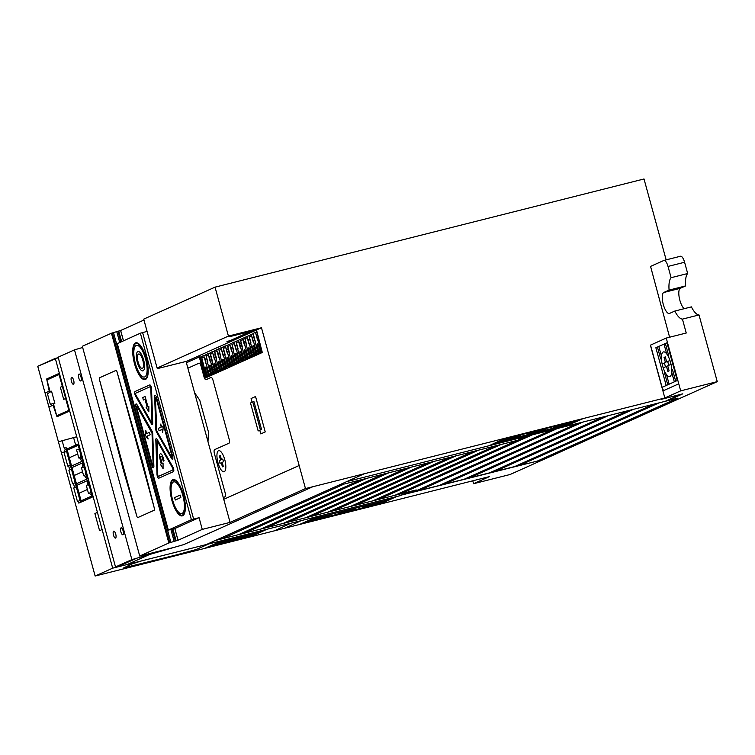 <?xml version="1.0" encoding="UTF-8"?>
<svg xmlns="http://www.w3.org/2000/svg" width="755" height="755" viewBox="0 0 755 755"><rect width="100%" height="100%" fill="white"/><g stroke="black" fill="none" stroke-linecap="round" stroke-linejoin="round"><path stroke-width="1.13" d="M305.473 488.579L230.067 522.385L202.264 529.397L178.057 540.25L168.846 542.987L139.722 556.039L174.603 547.243L131.88 559.615L115.515 566.948L119.498 565.948L116.959 567.09L112.684 568.166L95.139 576.027L489.4 476.613L473.555 483.719L510.116 474.499L717.25 381.634L680.689 390.854L664.844 397.961L305.473 488.579L261.475 327.755L228.425 336.088L157.106 368.062L158.55 368.317L186.749 361.258L261.475 327.755M684.153 308.701A10.9 3.671 75.8 0 1 679.302 297.904A10.9 3.671 75.8 0 1 680.217 288.344L685.653 285.909L669.081 290.09A21.791 7.352 75.8 0 1 671.101 277.698L668.024 266.43A7.257 2.444 -104.2 0 0 663.985 260.409A7.257 2.444 -104.2 0 0 663.843 260.456L650.565 266.402L669.6 337.221M680.689 390.854L666.25 338.061L686.238 333.021L682.435 319.12L699.007 314.948L717.25 381.634M682.435 319.12A21.791 7.352 75.8 0 1 674.819 311.06L669.383 313.495A10.9 3.671 75.8 0 1 669.355 313.504A10.9 3.671 75.8 0 1 663.277 304.407A10.9 3.671 75.8 0 1 663.645 292.525L669.081 290.09M699.007 314.948A21.791 7.352 75.8 0 1 691.391 306.879L674.819 311.06M680.217 288.344L663.645 292.525M685.653 285.909A21.791 7.352 75.8 0 1 687.673 273.518L671.101 277.698M687.673 273.518L684.587 262.249A7.257 2.444 -104.2 0 0 680.548 256.228A7.257 2.444 -104.2 0 0 680.415 256.275M666.25 338.061L650.404 345.167L664.844 397.961M157.106 368.062L143.714 319.12L215.043 287.145L228.425 336.088M215.043 287.145L644.015 178.973L666.146 259.862M55.294 358.398L58.258 357.653L37.75 366.26L95.139 576.027L112.684 568.166L55.294 358.398L37.75 366.26M115.515 566.948L131.88 559.615L74.49 349.848L82.663 347.479L74.49 349.848L58.135 357.181L115.515 566.948L119.498 565.948M82.333 346.271L111.457 333.219L120.828 330.407L143.96 320.035L120.668 330.482L111.457 333.219L82.333 346.271L139.722 556.039L168.846 542.987L178.218 540.174L202.264 529.397L199.065 517.685L191.402 519.723L168.233 530.133L174.792 528.547L177.991 540.259M174.792 528.547L199.065 517.685M120.668 330.482L123.49 340.779M174.849 528.528L178.057 540.25M186.032 361.437L230.067 522.385M472.762 480.812L473.555 483.719M147.074 331.407L140.373 333.2L117.318 343.619M116.836 566.618L116.959 567.09L136.787 558.19M120.611 330.492L123.424 340.798M662.135 363.976L665.429 362.504L664.041 357.436L665.287 356.87L666.674 361.938L669.959 360.465M668.751 365.326L667.694 361.485M664.4 362.966L665.448 366.807M671.016 364.316L667.722 365.788L669.109 370.856L667.864 371.413L666.476 366.345L663.183 367.827M661.427 358.606L660.701 358.927L657.445 347.036L665.372 343.487L668.619 355.378L667.892 355.709M666.656 353.755L664.013 344.101M666.193 385.503L655.859 347.753L657.445 347.045M658.804 346.432L661.446 356.086M671.761 369.667L672.441 369.355L675.697 381.247M667.779 384.795L664.523 372.904L665.212 372.593M666.514 374.622L669.128 384.182M674.338 381.851L671.723 372.291M677.801 380.293L662.088 387.343L650.527 345.111M665.372 343.487L666.958 342.779L677.282 380.539M678.764 383.814L664.183 390.354A3.633 1.227 -104.2 0 1 662.116 387.457M663.249 351.99A12.712 4.285 -104.2 0 0 664.844 371.885A12.712 4.285 -104.2 0 0 671.705 368.808A12.712 4.285 -104.2 0 0 663.249 351.99M672.677 370.233L671.79 370.63M668.43 354.69L667.533 355.086M660.512 358.238L661.408 357.832M664.768 373.782L665.665 373.376M194.63 392.845L199.745 400.169L208.427 431.907L208.002 441.732M223.499 461.777L222.187 462.371L223.301 466.43L222.423 466.826L221.309 462.758L219.998 463.353L219.252 460.644L220.573 460.059L219.46 455.992L220.337 455.605L221.441 459.663L222.763 459.068L223.499 461.777M202.378 368.553L203.237 368.166M256.974 335.899L257.729 335.569M201.245 360.89L202 360.55M205.237 359.097L206.313 358.616M209.55 357.162L210.626 356.681M213.863 355.237L214.93 354.756M218.167 353.302L219.243 352.821M222.48 351.368L223.555 350.886M226.793 349.433L227.868 348.952M231.105 347.498L232.181 347.017M235.418 345.573L236.494 345.082M239.722 343.638L240.807 343.157M244.044 341.704L245.111 341.222M248.348 339.769L249.424 339.288M252.661 337.834L253.737 337.353M210.088 352.698L212.344 351.679L214.439 359.323M206.162 356.049L208.427 355.029M207.804 363.636L208.814 367.345L209.767 366.921L209.607 365.326L210.249 365.043L210.9 366.411M211.853 366.005L210.909 366.43L213.014 374.15L213.967 373.725L210.834 362.277M203.727 355.548L201.462 356.558L206.625 377.047L207.578 376.622L207.417 375.027L208.059 374.744L208.71 376.075L209.654 375.65L203.803 355.832L208.04 353.614L210.126 361.267L210.135 359.22L208.314 354.642M205.851 354.916L207.87 362.277M201.849 357.983L204.114 356.973M204.511 369.28L205.464 368.855L205.303 367.26L205.936 366.977L206.596 368.364L207.549 367.94M257.559 340.024L255.464 332.351L253.199 333.37L256.247 346.092L257.2 345.667L257.04 344.072L257.682 343.799L258.333 345.158L259.286 344.742L255.737 333.38M206.37 376.094L205.511 376.481L199.754 355.426M203.557 364.231L202.548 362.617L201.745 357.587M261.145 351.537L262.004 351.15L256.238 330.095M256.832 353.472L258.106 352.896M252.519 355.407L253.803 354.831M248.206 357.341L249.49 356.766M243.893 359.267L245.177 358.7M239.58 361.201L240.864 360.635M235.277 363.136L236.551 362.56M230.964 365.071L232.238 364.495M226.651 367.005L227.935 366.43M222.338 368.931L223.622 368.364M218.025 370.865L219.309 370.299M213.712 372.8L214.996 372.224M209.409 374.735L210.683 374.159M236.032 341.373L253.274 333.653M231.719 343.308L233.908 342.015L236.711 350.697M227.406 345.243L231.719 343.317L233.682 352.057M225.056 355.926L223.018 346.894L225.283 345.884L228.085 354.567M220.743 357.851L218.705 348.829L220.97 347.819L223.773 356.502M212.429 351.962L216.657 349.744L219.469 358.427M200.292 357.398L201.538 356.841M255.539 332.634L256.785 332.077M204.001 356.568L205.822 361.145L205.822 363.221M208.116 353.897L210.164 352.981L212.117 361.72M207.814 363.655L206.049 355.652M212.627 352.708L215.156 360.361M216.43 359.786L214.477 351.047M216.732 350.037L218.79 349.112M221.045 348.102L223.093 347.177M229.369 353.991L227.406 345.252L225.358 346.168M229.671 344.233L232.398 352.632M233.984 342.298L236.032 341.383L237.995 350.122M242.298 348.187L240.345 339.448M238.297 340.363L239.713 343.544M246.611 346.262L244.658 337.513M242.61 338.438L244.025 341.609M246.913 336.503L249.641 344.903M250.924 344.327L248.961 335.588M255.294 341.034L254.284 339.42L253.482 334.389M251.226 334.569L253.954 342.968M260.381 348.744L261.239 348.357M204.747 373.687L205.605 373.3M208.644 371.941L209.918 371.366M212.948 370.007L214.231 369.431M210.843 362.296L210.135 361.286M217.261 368.072L218.544 367.506M221.574 366.147L222.857 365.571M225.887 364.212L227.17 363.636M230.199 362.277L231.474 361.702M234.512 360.343L235.786 359.767M238.816 358.408L240.099 357.842M243.129 356.483L244.412 355.907M241.024 348.763L239.713 343.553M245.337 346.828L244.025 341.619M247.442 354.548L248.725 353.972M251.755 352.613L253.038 352.038M256.068 350.679L257.342 350.103M258.333 345.167L260.447 352.887L261.39 352.462L259.286 344.742M208.71 376.084L206.596 368.364M215.222 364.495L217.327 372.215L218.28 371.79L216.166 364.07L215.222 364.505M220.479 362.145L219.526 362.57L221.64 370.28L222.593 369.856L220.479 362.136M225.953 368.346L226.906 367.921L224.792 360.211L223.839 360.635L225.953 368.346M234.578 364.486L232.464 356.766L233.418 356.341L235.522 364.052L234.578 364.486M229.105 358.276L228.152 358.7L230.266 366.411L231.209 365.986L229.105 358.276M239.835 362.126L237.721 354.406L236.777 354.841L238.882 362.551L239.835 362.126M252.774 356.322L250.66 348.612L249.707 349.036L251.821 356.747L252.774 356.322M242.034 352.481L241.09 352.906L243.195 360.616L244.148 360.192L242.034 352.472M247.508 358.682L248.461 358.257L246.347 350.537L245.394 350.971L247.508 358.682M254.973 346.677L254.02 347.102L256.134 354.822L257.077 354.388L254.973 346.677M253.378 345.771L252.736 346.064L252.897 347.649L254.992 355.331L254.841 353.736L255.473 353.453L256.124 354.822M250.924 344.365L254.048 355.756L254.992 355.331M246.621 346.309L249.735 357.7L250.688 357.266L250.528 355.68M250.528 355.671L251.16 355.388M248.574 349.556L250.688 357.266M244.261 351.5L246.375 359.21L246.215 357.615L246.857 357.332L247.508 358.7M251.16 355.397L251.821 356.766M245.422 359.635L246.375 359.21M242.308 348.244L245.432 359.644M239.958 353.434L242.062 361.154M241.109 361.57L242.062 361.145L241.911 359.55L242.544 359.267L243.195 360.635M237.995 350.188L241.119 361.579M234.692 355.794L236.806 363.514L237.759 363.079L237.598 361.494L238.231 361.211L238.882 362.579M235.645 355.369L237.759 363.089M231.332 357.313L233.446 365.024L233.286 363.429L233.927 363.146L234.578 364.514M229.378 354.067L232.493 365.448L233.446 365.024M227.019 359.238L229.133 366.958L228.973 365.363L229.614 365.08L230.266 366.449M226.075 359.673L228.18 367.383L229.133 366.958M223.876 369.318L224.82 368.893L224.669 367.298L225.301 367.005L225.953 368.374M222.716 361.173L224.82 368.884M220.762 357.936L223.867 369.308M218.403 363.108L220.507 370.818L220.347 369.223L220.988 368.94L221.64 370.309M216.449 359.88L219.563 371.243L220.507 370.818M212.136 361.815L215.251 373.178L216.194 372.743L216.043 371.158L216.676 370.875L217.327 372.243M214.09 365.033L216.194 372.753M208.824 367.402L210.938 375.112L211.891 374.688L211.73 373.093L212.372 372.81L213.023 374.178M209.777 366.977L211.891 374.688M205.454 368.855L207.578 376.622M256.256 346.139L258.361 353.85L259.314 353.425L259.154 351.83L259.795 351.547L260.447 352.915M257.2 345.714L259.314 353.425M253.369 345.771L254.02 347.14M252.897 347.649L251.943 348.074M247.631 350.018L248.584 349.593L248.423 347.998L249.065 347.715L249.716 349.084M251.434 335.352L253.255 341.996M254.973 346.715L253.963 343.015M249.282 336.787L251.547 335.767M249.169 336.371L250.99 343.015M250.669 348.659L249.65 344.95M247.13 337.296L248.942 343.94M244.979 338.721L247.244 337.711M243.327 351.953L244.271 351.528L244.12 349.933L244.752 349.65L245.403 351.018M244.865 338.306L246.677 344.959M240.666 340.656L242.931 339.637M239.014 353.887L239.958 353.463L239.807 351.868L240.439 351.585L241.09 352.953M246.357 350.594L245.337 346.885M240.552 340.241L242.374 346.894M242.817 339.231L244.639 345.875M236.353 342.591L238.618 341.581M236.787 354.897L236.136 353.529L235.494 353.812L235.654 355.397L234.701 355.832L233.691 352.123M238.505 341.166L240.326 347.81M242.044 352.528L241.034 348.829M236.239 342.185L238.061 348.829M231.936 344.12L233.748 350.764M227.736 346.469L230.001 345.46M232.049 344.535L234.305 343.516M237.731 354.473L236.721 350.764M234.192 343.1L236.013 349.744M230.398 357.766L231.341 357.341L231.19 355.747L231.823 355.463L232.474 356.832M227.623 346.054L229.445 352.698M225.075 356.001L226.085 359.71L227.038 359.276L226.877 357.691L227.51 357.408L228.17 358.776M233.427 356.407L232.408 352.708M229.888 345.044L231.7 351.688M223.423 348.414L225.688 347.394M229.114 358.351L228.104 354.642M225.575 346.979L227.397 353.633M223.31 347.998L225.132 354.642M219.007 349.933L220.819 356.586M219.12 350.348L221.375 349.339M219.545 362.645L218.893 361.277L218.252 361.56L218.412 363.155L217.468 363.58M221.772 361.645L222.725 361.22L222.565 359.625L223.206 359.342L223.857 360.711M221.272 348.923L223.084 355.567M224.811 360.286L223.791 356.577M214.694 351.868L216.515 358.521M214.807 352.292L217.072 351.273M220.498 362.221L219.478 358.512M213.155 365.514L214.099 365.09L213.948 363.504L214.58 363.212L215.232 364.58M216.959 350.858L218.771 357.502M210.494 354.218L212.759 353.208M216.185 364.155L215.166 360.446M210.381 353.802L212.202 360.456M203.34 372.073L204.095 371.3M199.226 357.021L186.4 362.777M258.163 430.945L250.509 402.981L253.907 401.462L261.551 429.425L258.163 430.945M260.428 429.925L252.774 401.971M256.549 330.105L256.747 330.832M198.895 355.813L205.351 378.029L262.296 352.5L256.511 329.982M223.754 499.31L299.159 465.505M223.272 497.564L224.962 496.799A3.633 1.227 -104.2 0 0 225.141 492.798L214.429 453.661A3.633 1.227 -104.2 0 1 214.609 449.65L228.982 443.213A3.633 1.227 -104.2 0 0 229.152 439.202L213.08 380.454A3.633 1.227 -104.2 0 0 210.994 377.462L206.058 379.68A3.633 1.227 -104.2 0 1 203.973 376.688L201.104 366.203A3.633 1.227 -104.2 0 0 199.009 363.212L187.882 368.204M259.777 430.19L260.786 433.908L265.232 431.917L255.549 396.517L251.104 398.508L252.123 402.226M218.516 450.726A10.881 3.671 -104.2 0 0 219.875 467.77A10.881 3.671 -104.2 0 0 225.754 465.127A10.881 3.671 -104.2 0 0 218.516 450.726M138.514 354.048A7.418 2.501 -104.2 0 0 139.448 365.656A7.418 2.501 -104.2 0 0 143.45 363.863A7.418 2.501 -104.2 0 0 138.514 354.048M137.835 351.547A10.013 3.379 -104.2 0 0 139.09 367.223A10.013 3.379 -104.2 0 0 144.498 364.797A10.013 3.379 -104.2 0 0 137.835 351.547M136.174 345.488A16.308 5.502 -104.2 0 0 138.212 371.016A16.308 5.502 -104.2 0 0 147.027 367.072A16.308 5.502 -104.2 0 0 136.174 345.488M135.673 343.648A18.214 6.144 -104.2 0 0 137.948 372.168A18.214 6.144 -104.2 0 0 147.791 367.76A18.214 6.144 -104.2 0 0 135.673 343.648M135.475 342.921A18.969 6.399 -104.2 0 0 137.844 372.621A18.969 6.399 -104.2 0 0 148.093 368.034A18.969 6.399 -104.2 0 0 135.475 342.921M142.723 397.564L143.384 400.008L144.998 399.291L147.102 406.992L146.149 407.426L148.858 411.796L148.848 406.209L147.895 406.643L145.12 396.488L142.723 397.564M148.122 439.004L147.31 436.05L150.141 434.776L149.471 432.332L146.64 433.606L145.828 430.643L145.366 435.55L148.122 439.004M160.409 424.112L161.221 427.075L158.39 428.34L159.06 430.784L161.891 429.519L162.703 432.483L163.174 427.575L160.409 424.112M163.269 457.964L164.043 460.805L163.25 461.154L162.476 458.323A2.539 0.859 -104.2 0 0 161.013 456.228A2.539 0.859 -104.2 0 0 160.89 459.031L162.108 463.466L163.061 463.041L163.071 468.628L160.353 464.25L161.315 463.825L160.098 459.389M174.603 497.592L175.273 500.037L180.841 497.536L180.171 495.091L174.603 497.592M151.915 465.476L135.909 406.945A2.718 0.915 -104.2 0 1 135.815 404.189A2.718 0.915 -104.2 0 1 137.023 404.718L151.915 430.897A2.718 0.915 -104.2 0 1 152.755 433.974L153.878 466.326A2.718 0.915 -104.2 0 1 153.189 467.704A2.718 0.915 -104.2 0 1 151.915 465.476M173.423 481.964A16.374 5.521 -104.2 0 0 175.471 507.596A16.374 5.521 -104.2 0 0 184.314 503.632A16.374 5.521 -104.2 0 0 173.423 481.964M172.999 480.406A17.997 6.068 -104.2 0 0 175.254 508.577A17.997 6.068 -104.2 0 0 184.966 504.217A17.997 6.068 -104.2 0 0 172.999 480.406M172.801 479.699A18.724 6.314 -104.2 0 0 175.151 509.021A18.724 6.314 -104.2 0 0 185.258 504.482A18.724 6.314 -104.2 0 0 172.801 479.699M163.288 458.04A5.087 1.718 -104.2 0 0 160.353 453.783A5.087 1.718 -104.2 0 0 160.098 459.399M157.738 475.159L157.012 440.646L172.801 468.411L172.952 469.903L158.352 476.443L157.738 475.159M157.002 474.338L155.813 440.023A2.718 0.915 -104.2 0 1 157.182 439.41L172.98 467.175A2.718 0.915 -104.2 0 1 173.792 469.874A2.718 0.915 -104.2 0 1 173.433 471.648L158.824 478.198A2.718 0.915 -104.2 0 1 157.682 477.103A2.718 0.915 -104.2 0 1 157.002 474.338M135.74 394.723L151.529 422.489L151.991 422.29L150.792 387.976L150.188 386.692L135.589 393.242L135.74 394.723M135.56 395.96L151.349 423.725A2.718 0.915 -104.2 0 0 152.727 423.111L151.538 388.797A2.718 0.915 -104.2 0 0 150.858 386.031A2.718 0.915 -104.2 0 0 149.707 384.946L135.107 391.486A2.718 0.915 -104.2 0 0 134.739 393.261A2.718 0.915 -104.2 0 0 135.56 395.96M152.482 465.222L136.476 406.69L136.844 405.954L152.019 433.153L153.142 465.505L152.482 465.222M172.631 456.19L156.615 397.659A2.718 0.915 -104.2 0 0 155.351 395.431A2.718 0.915 -104.2 0 0 154.662 396.809L155.785 429.161A2.718 0.915 -104.2 0 0 156.625 432.238L171.517 458.417A2.718 0.915 -104.2 0 0 172.725 458.946A2.718 0.915 -104.2 0 0 172.631 456.19M172.064 456.445L156.049 397.913L155.398 397.63L156.804 431.011L171.687 457.19L172.064 456.445M117.044 371.904L154.331 508.219L142.676 462.456L117.044 371.904A1.812 0.613 -104.2 0 0 115.996 370.403L99.584 377.764A1.812 0.613 -104.2 0 0 99.5 379.765L136.797 516.08A1.812 0.613 -104.2 0 0 137.835 517.571L154.246 510.22A1.812 0.613 -104.2 0 0 154.331 508.219M99.5 379.765L123.603 471.007L136.797 516.08M73.603 437.598L75.66 445.129M66.733 449.14L66.11 447.639L64.845 448.206A1.812 0.613 -104.2 0 1 63.797 446.715L62.165 440.741M80.747 502.264L66.27 449.348M64.788 451.858L61.419 452.783M76.614 436.777L58.409 441.769M66.553 451.33L64.043 452.453L67.771 466.09L70.281 464.957M87.118 485.125L87.844 480.416L76.868 485.333M71.414 469.082L68.894 470.214L72.622 483.842L75.141 482.719M76.264 486.843L73.754 487.966L77.482 501.603L79.992 500.471M86.306 485.484L88.514 493.525L89.807 492.94A4.171 1.406 -104.2 0 0 90.015 488.334A4.171 1.406 -104.2 0 0 87.608 484.899L86.306 485.484M79.039 493.251L87.41 489.504M81.106 500.82L92.082 495.893L89.383 493.128M82.257 467.364L82.993 462.664L72.018 467.581M84.956 475.178L83.654 475.763L81.455 467.723L82.757 467.137A4.171 1.406 -104.2 0 1 85.155 470.573A4.171 1.406 -104.2 0 1 84.956 475.178M74.179 475.499L82.55 471.743M78.794 458.011L76.595 449.971L77.897 449.385A4.171 1.406 -104.2 0 1 80.294 452.821A4.171 1.406 -104.2 0 1 80.096 457.426L78.794 458.011M76.444 483.766L87.42 478.849L85.928 477.887L84.39 475.433M71.583 466.005L82.559 461.088L81.068 460.125L79.539 457.672M87.42 478.849L82.993 462.664M92.082 495.893L87.854 480.416M82.559 461.088L78.227 445.252L67.252 450.178M66.94 449.046L81.417 501.962M80.521 502.368L66.044 449.442M68.592 465.722L69.715 469.846M78.662 443.789L64.345 450.207L64.864 452.094M73.443 483.483L74.575 487.607M78.303 501.235L78.822 503.123L93.129 496.705M102.114 529.529L99.575 530.671L94.894 513.542L97.423 512.409M51.538 391.184L54.86 403.33L53.463 403.963L53.265 403.245L50.387 404.529L47.461 393.817L51.538 391.184M60.362 387.221L63.694 399.376L65.666 398.489L62.344 386.334L60.362 387.221M65.638 398.498L68.875 410.314L56.71 415.76L53.482 403.953M50.16 391.798L46.933 379.991L59.088 374.537L62.316 386.352M46.668 378.972L49.235 391.166L45.451 392.864L45.394 394.063L48.641 405.954L49.273 406.851L53.067 405.152L56.993 416.732L69.328 411.201L59.003 373.442L46.668 378.972M77.699 453.991L69.328 457.747M121.036 527.868A3.577 1.208 -104.2 0 0 121.489 533.474A3.577 1.208 -104.2 0 0 123.414 532.605A3.577 1.208 -104.2 0 0 121.036 527.868M113.665 531.171A3.577 1.208 -104.2 0 0 114.118 536.777A3.577 1.208 -104.2 0 0 116.053 535.908A3.577 1.208 -104.2 0 0 113.665 531.171M78.964 374.084A3.577 1.208 -104.2 0 0 79.417 379.68A3.577 1.208 -104.2 0 0 81.342 378.812A3.577 1.208 -104.2 0 0 78.964 374.084M71.593 377.387A3.577 1.208 -104.2 0 0 72.046 382.983A3.577 1.208 -104.2 0 0 73.981 382.115A3.577 1.208 -104.2 0 0 71.593 377.387M560.437 424.282L553.651 425.999M535.191 430.652L528.406 432.36M497.724 442.496L507.134 438.277M576.084 420.894L566.675 425.112M261.447 531.076L249.678 536.352L212.24 545.799L223.999 540.523L261.447 531.076M252.387 534.266L243.78 536.862M214.071 544.978L251.509 535.531M252.17 535.238L214.722 544.676M244.535 536.748L253.208 534.134M257.766 532.728L220.328 542.165M509.946 437.013L493.27 444.487L562.22 427.103L578.896 419.629M568.137 424.452L499.197 441.835M575.971 420.941L507.02 438.325M555.661 427.217L567.354 423.687M568.43 423.527L556.746 427.056M174.603 547.243L139.722 556.039M290.845 523.243L274.414 530.822M301.273 520.61L284.852 528.189M289.156 521.894L411.343 467.109M356.351 504.944L478.538 450.159M333.955 510.597L456.143 455.812M413.268 492.1L552.207 429.812M244.365 533.181L366.552 478.406M283.333 523.357L405.52 468.572M469.969 477.679L608.266 415.675M464.665 479.019L602.962 417.015M346.649 481.643L677.546 398.206L537.258 461.107L403.397 494.591M515.42 466.222L653.717 404.218M517.505 440.335L395.318 495.12M221.961 538.834L344.157 484.049M260.937 529L383.125 474.225M444.582 484.078L582.879 422.073M305.737 517.713L427.925 462.928M328.132 512.06L450.32 457.285M439.278 485.418L577.584 423.413M238.533 534.653L360.73 479.869M418.572 490.769L557.511 428.472M350.528 506.416L472.724 451.632M378.746 499.3L500.933 444.516M127.293 564.485L149.556 554.5M311.56 516.241L433.748 461.456M495.346 471.28L633.643 409.276M372.932 500.763L495.12 445.988M266.76 527.537L388.948 472.753M490.042 472.621L628.339 410.616M520.723 464.882L659.021 402.877M390.401 498.14L373.225 505.841L304.274 523.224L321.451 515.523M322.725 518.572L329.52 516.854M347.97 512.201L354.765 510.493M366.609 506.294L378.293 502.764M376.443 504.387L307.493 521.78M377.217 502.924L365.533 506.454M384.276 500.876L315.326 518.27M231.068 340.194L250.839 331.322M318.138 517.005L308.719 521.224M377.67 503.84L387.089 499.621M317.572 517.26L315.524 517.779M388.542 499.366L386.522 499.876M506.567 438.532L504.51 439.051M577.547 420.629L575.518 421.139M401.018 493.685L531.596 435.135M526.075 463.702L401.207 495.053M665.24 401.311L680.359 394.535L661.588 399.263L682.794 393.827L667.231 400.811M523.017 437.173L518.713 439.099M396.498 496.601L379.841 504.236M235.692 339.316L229.048 340.864L226.783 341.883L234.069 340.043M416.222 489.948L215.59 540.438M112.684 568.166L399.376 495.875L416.213 489.948M576.339 420.78L580.67 419.686M503.038 439.306L507.181 438.259M250.367 536.89L266.911 529.293M131.88 559.615L183.748 544.6L312.863 486.711M229.114 336.749L257.2 329.671M317.695 516.486L299.367 524.536M488.976 445.752L505.68 438.089M222.829 540.41L204.511 548.451M503.462 439.108L507.615 438.06M576.773 420.582L581.133 419.478M337.598 485.701L523.3 438.882M583.351 418.506L564.853 426.622M207.304 547.224L252.765 535.786M376.868 504.991L393.515 497.347M364.259 473.753L206.36 544.544M375.537 504.793L379.406 503.83M302.415 523.196L306.794 522.092M207.852 546.979L253.255 535.559M375.018 505.029L378.906 504.057M301.868 523.432L306.266 522.328M661.588 399.263L663.853 398.253M518.713 439.108L527.481 437.003M535.257 434.087L522.356 437.466M208.616 543.977L196.338 549.48L175.745 555.076L123.763 567.845L132.049 563.938L141.685 560.852M231.351 336.239L256.926 329.793M564.278 424.395L559.993 426.311L564.278 424.395M564.391 424.338L559.87 426.367L564.391 424.338M564.929 424.102A8.966 0.5 164.7 0 0 553.651 427.764A8.966 0.5 164.7 0 0 567.817 424.187A8.966 0.5 164.7 0 0 564.929 424.102M530.416 433.587L542.109 430.057M543.185 429.897L531.501 433.427M539.023 430.756L534.748 432.681L539.023 430.756M539.145 430.699L534.625 432.728L539.145 430.699M539.683 430.463A8.966 0.5 164.7 0 0 528.406 434.134A8.966 0.5 164.7 0 0 542.571 430.558A8.966 0.5 164.7 0 0 539.683 430.463M505.17 439.948L516.854 436.418M517.939 436.258L506.256 439.787M513.777 437.126L509.493 439.042L513.777 437.126M513.9 437.07L509.37 439.099L513.9 437.07M514.429 436.834A8.966 0.5 164.7 0 0 503.151 440.495A8.966 0.5 164.7 0 0 517.326 436.928A8.966 0.5 164.7 0 0 514.429 436.834M374.055 503.651L369.771 505.576L374.055 503.651M374.178 503.594L369.648 505.623L374.178 503.594M374.716 503.358A8.966 0.5 164.7 0 0 363.429 507.03A8.966 0.5 164.7 0 0 377.604 503.453A8.966 0.5 164.7 0 0 374.716 503.358M341.364 512.664L353.047 509.134M351.972 509.295L340.288 512.824M348.801 510.021L344.525 511.937L348.801 510.021M348.933 509.965L344.403 511.994L348.933 509.965M349.461 509.729A8.966 0.5 164.7 0 0 338.183 513.391A8.966 0.5 164.7 0 0 352.358 509.814A8.966 0.5 164.7 0 0 349.461 509.729M316.118 519.034L327.802 515.505M326.717 515.665L315.043 519.195M323.555 516.392L319.28 518.308L323.555 516.392M323.678 516.335L319.157 518.364L323.678 516.335M324.216 516.09A8.966 0.5 164.7 0 0 312.938 519.761A8.966 0.5 164.7 0 0 327.113 516.184A8.966 0.5 164.7 0 0 324.216 516.09M250.103 534.785L246.932 536.201L250.103 534.785M250.15 534.757L246.866 536.229L250.15 534.757M240.741 537.201L232.134 539.797M232.889 539.693L241.562 537.069M238.457 537.72L235.286 539.145L238.457 537.72M238.514 537.702L235.23 539.174L238.514 537.702M229.143 540.127L220.545 542.722M221.29 542.619L229.973 539.995M226.859 540.646L223.688 542.071L226.859 540.646M226.915 540.618L223.631 542.09L226.915 540.618M74.49 349.848L58.135 357.181M684.587 262.249L668.024 266.43M140.373 333.2L191.402 519.723M117.299 343.553L168.327 530.067M142.601 332.53L193.62 519.053M111.457 333.219L168.846 542.987M112.335 332.917L169.724 542.685M113.495 332.568L170.885 542.335M116.751 331.587L119.724 342.459M170.904 529.529L174.141 541.354M117.94 331.247L120.866 341.949M172.102 529.227L175.33 541.024M118.752 331.039L121.64 341.6M172.914 529.019L176.141 540.806M680.548 256.228L663.985 260.409M117.204 343.61L168.233 530.133"/></g></svg>
